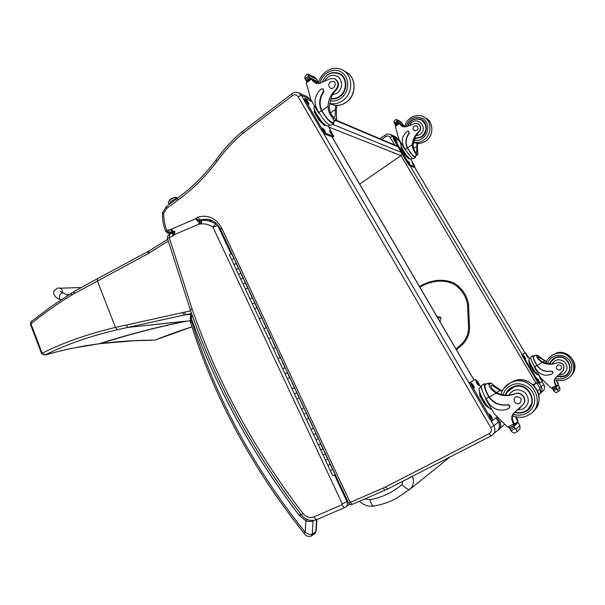 <?xml version="1.0" encoding="UTF-8"?>
<svg xmlns="http://www.w3.org/2000/svg" width="605" height="605" viewBox="0 0 605 605"><rect width="100%" height="100%" fill="white"/><g stroke="black" fill="none" stroke-linecap="round" stroke-linejoin="round"><path stroke-width="0.91" d="M535.97 383.101L400.949 155.614L359.673 184.124M401.97 153.806L400.941 155.614L328.878 127.088M449.939 457.047L409.971 489.218C413.555 485.739 414.349 481.497 412.353 476.475L402.688 481.323L402.098 484.507C405.607 488.386 408.231 489.959 409.971 489.218L396.01 498.603C389.06 502.211 381.763 504.676 374.094 506.014L374.087 506.014C372.468 506.188 371.054 504.086 369.852 499.707L364.898 498.898M501.129 421.534L500.07 422.419C501.537 425.723 500.804 428.332 497.877 430.238L497.839 430.268M538.76 394.846C540.84 393.265 541.316 391.269 540.205 388.864L537.558 391.08M532.876 384.682L536.779 382.761L540.205 388.864L536.726 382.821L533.534 385.294M497.257 417.45L500.07 422.419L499.072 423.092M440.939 317.345L437.831 317.98M439.744 321.263L440.221 321.157M438.398 318.948L438.708 319.485M437.075 316.687L437.665 316.574M381.679 139.475L385.589 136.715L384.962 135.21M397.689 138.742L395.39 136.715L397.719 138.863M310.199 99.386L307.211 96.724L310.229 99.447L311.31 101.3M165.755 231.541L166.859 230.452C164.651 224.992 163.607 219.244 163.728 213.21L166.723 208.43L177.515 200.338C192.027 189.97 205.148 177.046 216.877 161.565L215.924 160.181C223.548 149.503 232.35 139.936 242.333 131.482L243.066 133.183L292.298 95.802L291.663 93.949L242.454 131.482M166.156 231.707L168.024 233.227L171.533 232.335M172.985 232.698L170.345 232.517L168.122 229.908L166.859 230.452L169.045 233.069L171.805 233.258M173.159 232.486L171.752 232.388L174.52 231.397M173.499 232.131L170.754 229.461L171.752 232.388M173.809 231.859L171.238 229.234L170.754 229.461M199.521 220.696L199.945 219.842L207.349 219.131C212.998 220.076 217.354 223.442 220.424 229.227L220.439 229.257M203.469 220.19L199.945 219.842L197.827 217.127L196.179 218.488L199.143 220.659L198.213 221.241L195.982 218.594L171.238 229.234M385.113 490.148L386.928 489.347L385.113 490.148L383.048 488.122L350.159 502.407L352.307 504.351L384.977 490.201L352.307 504.351M348.541 502.952L350.159 502.407L221.642 227.956L220.424 229.227L348.548 502.959C349.387 504.404 350.59 504.888 352.163 504.411M163.728 213.21L162.427 212.975C162.261 219.456 163.373 225.635 165.747 231.511L168.024 233.227M177.515 200.338L177.28 198.281M216.794 224.062L207.394 220.364L202.312 220.296L201.768 220.447L201.268 223.888C205.458 223.57 209.36 224.667 212.968 227.155C214.178 225.181 215.38 224.137 216.575 224.047L218.08 225.521M201.639 220.5L199.68 224.213L201.268 223.888M169.687 234.165L172.924 232.781L172.508 236.139L173.869 235.285L172.939 232.789M230.981 253.722L217.77 225.491L212.968 227.155L342.294 503.95L342.067 504.676L314.101 516.836C309.889 518.319 306.16 517.177 302.916 513.411C254.115 449.492 217.15 381.279 192.012 308.777L169.234 237.531L167.524 238.574C167.146 236.615 167.827 235.163 169.566 234.218L169.234 237.531L172.508 236.139M173.869 235.285L173.022 232.653M174.111 234.861L174.785 231.269M174.505 234.574L174.936 231.201M174.58 234.536L198.856 224.19L199.075 220.87L198.274 221.218M198.856 224.19L199.62 220.659M199.03 224.122L199.272 224.069C199.242 221.959 199.726 220.749 200.709 220.432L201.745 220.454M192.012 308.777L190.31 309.866M300.64 513.97L299.407 515.642L301.222 514.726M190.704 313.677L191.346 318.517L192.042 314.781M191.566 320.93L191.346 318.517C216.356 388.228 252.383 453.939 299.407 515.642L305.88 520.716L305.215 532.294L304.134 533.353C305.434 535.848 307.718 536.817 310.985 536.272L312.248 534.26C310.221 534.812 307.877 534.162 305.215 532.294C253.487 467.499 215.698 397.409 191.838 322.019L191.566 320.93L190.242 321.263L190.59 322.662L191.838 322.019M316.869 519.589L316.203 530.865L315.81 531.712L312.248 534.26L313.027 520.95C311.393 521.752 309.011 521.669 305.88 520.716L306.637 519.203M99.122 343.806L100.581 343.587C118.701 341.318 136.821 340.161 154.963 340.116L133.758 340.751L100.37 343.64M154.963 340.116L191.936 326.844C178.634 331.094 166.367 335.503 155.16 340.093L154.963 340.116M190.159 320.786L186.794 321.149L190.151 320.718M44.732 355.158C56.598 351.785 66.202 349.41 73.545 348.026L99.333 343.746C81.108 346.068 62.95 349.856 44.868 355.105L41.632 353.743L30.401 324.28L30.923 323.751C42.963 314.033 56.401 304.527 71.246 295.232L148.754 253.276L168.22 241.077M74.022 293.591L74.279 291.383L97.496 278.678L97.329 280.864L115.442 327.418C87.453 334.089 63.033 342.702 42.176 353.252L44.868 355.105C65.484 344.714 89.646 336.244 117.362 329.71L190.734 313.602M186.287 321.126L135.573 326.579L186.794 321.149C157.171 327.123 128.434 334.603 100.581 343.587L99.333 343.746C127.224 334.754 156.007 327.26 185.682 321.263L187.399 321.013M31.218 321.603L30.923 323.751L42.176 353.252L41.632 353.743M456.412 349.796L462.825 344.207L462.023 343.7C466.886 338.505 469.019 332.311 468.429 325.097L469.457 324.983L468.497 304.005C466.621 294.854 461.766 287.882 453.909 283.087L453.281 283.821C460.919 288.487 465.653 295.278 467.476 304.186L468.497 304.005M437.014 316.581L440.939 317.451L440.032 321.202M555.655 363.31L556.88 362.773L555.655 363.31C551.14 364.807 546.739 364.52 542.443 362.463C539.04 360.421 537.096 358.326 536.62 356.179L535.486 355.4L537.966 355.377L536.62 356.179M537.966 355.377C539.365 356.942 541.74 358.72 545.082 360.709L546.633 361.389M546.496 361.707L538.042 356.92C537.618 358.062 539.206 359.824 542.814 362.221L551.843 364.074C555.171 359.287 559.375 358.515 564.45 361.767C568.239 366.396 567.792 370.517 563.111 374.132L558.801 375.092M531.008 356.821L530.842 356.912C530.351 358.168 531.629 361.457 534.669 366.774L536.31 369.534C539.947 374.676 544.795 376.31 550.86 374.457L552.108 373.867C553.257 372.423 552.894 371.538 551.019 371.205C545.15 372.105 540.447 370.215 536.915 365.533L534.268 366.985L540.862 378.072L551.178 388.077L555.821 385.574L554.921 383.956C553.658 380.976 554.301 378.496 556.85 376.514L562.998 370.797C565.115 365.322 563.142 362.645 557.061 362.758L557.22 362.645C563.285 362.531 565.259 365.208 563.149 370.668L562.998 370.797M552.38 373.678C553.348 372.219 552.94 371.364 551.147 371.107C545.286 371.999 540.59 370.116 537.058 365.443L536.491 364.853L536.915 365.533M536.491 364.853C533.708 359.862 532.559 356.806 533.043 355.687L534.275 356.095M552.978 388.372L551.178 388.077M557.931 383.729L557.016 382.088L557.334 381.793L558.249 383.441L557.538 385.173L556.335 385.824M558.249 383.441L557.84 384.924M558.324 391.526L559.965 389.892L559.731 387.457L557.53 389.56L555.466 387.139L557.916 384.878L558.438 385.128L555.995 387.397M556.441 376.809C554.498 378.806 554.104 381.089 555.254 383.653L556.184 385.325L555.602 386.958L553 388.357L552.66 389.196L554.082 391.412L556.086 392.675L558.355 391.458L556.086 392.675M557.53 389.56L558.355 391.458M536.635 364.762C534.132 360.262 533.103 357.51 533.542 356.504L533.686 356.421M557.016 382.088L556.418 380.243M558.438 385.128L559.731 387.457M537.278 374.283L536.9 374.487L533.829 371.772L529.73 364.875L528.755 360.792L529.171 360.565M529.73 364.875L530.328 364.543M533.829 371.772L534.427 371.44M537.195 374.192C535.304 374.003 528.407 362.327 529.201 360.686M552.713 388.622L555.443 387.147L557.916 384.878M556.184 385.325L555.874 386.731M538.836 375.07C537.361 376.756 527.348 360.066 529.148 358.946L529.299 358.863M541.49 378.859L542.314 381.029L539.705 383.101L538.896 383.54L537.376 381.815L521.82 354.832L525.533 352.828L529.519 358.742M539.705 383.101L538.185 381.369L523.438 356.549L522.629 354.371M526.985 356.209L525.851 353.774L527.469 355.937L528.036 357.396L526.985 356.209L527.469 355.937M524.467 357.615L523.317 355.143L524.966 357.336L525.533 358.825L524.467 357.615L524.966 357.336M540.62 379.131L539.456 376.643L541.067 378.791L541.649 380.303L540.62 379.131M538.306 380.916L537.134 378.382L538.768 380.56L539.358 382.095L538.306 380.916M553.333 358.591L549.537 363.991M560.54 377.112L564.344 376.219L566.976 374.563M549.242 363.976L554.029 358.175L555.882 357.373C567.951 352.866 576.02 371.863 563.996 376.537L556.313 376.93M555.813 363.197L551.843 364.074M563.149 370.668L559.413 374.586M553.439 358.916L556.343 357.426L561.538 357.086M570.107 367.076C570.039 369.98 568.904 372.408 566.719 374.351M560.366 369.927C562.597 366.887 561.765 365.223 557.878 364.944C555.171 367.953 555.897 369.67 560.048 370.079L560.366 369.927M417.76 143.408L417.299 146.713L417.926 154.139L416.24 155.356L415.552 153.125L417.926 154.139M415.552 153.125C413.616 151.167 412.572 148.293 412.421 144.504C412.701 139.528 414.735 135.384 418.509 132.071L418.811 132.23C421.511 129.046 421.33 126.279 418.267 123.912L418.524 124.048M409.751 125.099C415.627 113.944 429.921 127.549 419.726 134.658L415.476 136.004L413.094 144.807C413.517 149.095 414.546 151.658 416.18 152.49L416.565 152.468L417.049 143.347M415.544 156.15L415.514 157.292C414.153 157.383 411.521 154.434 407.641 148.437L407.271 147.779C405.017 142.78 405.584 137.963 408.972 133.319L408.579 131.149L407.278 131.285C402.159 135.649 400.971 140.761 403.701 146.622L405.229 149.193C409.237 155.523 411.997 158.684 413.51 158.661L415.416 157.361M405.358 149.397L404.995 149.647L398.869 139.354L395.352 126.422L396.086 124.978M404.586 126.816L403.474 125.318L401.697 125.991M418.509 132.071C421.209 128.888 421.027 126.112 417.964 123.745L414.826 123.45L407.362 126.339L402.431 126.657L399.111 123.102L398.4 123.344M395.783 125.137L394.029 122.709L394.188 120.962L396.199 119.533L397.092 120.539L401.856 122.981L403.331 125.265M401.856 122.981L400.578 121.59L396.706 119.593M417.223 155.001L415.007 156.521C413.782 156.612 411.408 153.957 407.899 148.543L407.528 147.892C405.282 142.901 405.849 138.084 409.23 133.448L408.64 131.179M400.162 123.798L402.665 126.755M394.891 124.025L397.606 122.104L397.092 120.539M409.26 158.518L408.723 158.888L404.972 154.948L401.16 148.52L401.138 146.478M401.16 148.52L401.705 148.142M404.972 154.948L405.516 154.57M409.449 158.563C407.77 158.676 400.404 147.484 401.123 145.918M397.606 122.104L403.27 125.205M395.262 124.88L398.014 123.125L398.06 122.558M403.868 125.674L404.707 126.286M404.548 126.021L403.52 125.341M412.36 158.336L410.999 159.266C409.615 159.296 407.105 156.438 403.474 150.698C401.417 147.136 400.586 144.981 400.979 144.232L401.07 144.171M410.908 159.334L415.045 166.851L414.206 167.351L409.426 165.573L407.717 163.486L393.394 138.825L394.263 138.311L399.973 141.207M415.045 166.851L410.16 165.074L408.451 162.987L394.12 138.311M409.093 162.337L410.069 164.371L408.254 162.019L407.83 160.915L409.093 162.337L408.632 162.654M413.276 163.94L414.243 165.944L412.466 163.63L412.043 162.541L413.276 163.94L412.829 164.242M396.245 140.715L397.198 142.704L395.367 140.33L394.959 139.256L396.245 140.715L395.791 141.033M401.024 144.202L399.353 141.207L401.372 143.96M419.099 119.102L422.056 119.979M414.463 138.749L421.632 137.093C427.909 133.092 427.78 122.558 421.413 119.608C415.075 117.446 410.447 119.654 407.505 126.256M415.476 136.004L418.811 132.23M415.93 138.885L414.516 138.628M421.745 120.168L424.551 122.331M414.342 126.044C412.663 127.791 412.708 129.357 414.486 130.748C418.206 130.506 419.008 128.85 416.898 125.795L414.342 126.044M513.418 394.49L515.074 393.757L513.418 394.49C507.534 396.396 501.795 395.95 496.206 393.152C491.774 390.391 489.354 387.525 488.931 384.568L487.774 383.336L491.283 383.162L488.931 384.568M491.283 383.162C493.302 385.12 496.486 387.427 500.819 390.096L502.339 390.815M502.082 391.367L500.199 390.505C495.366 387.268 492.341 385.544 491.139 385.34L491.041 385.415C490.284 387.109 492.22 389.544 496.849 392.728C500.562 394.634 504.487 395.443 508.623 395.163M482.087 385.098L481.709 385.309C480.733 387.268 482.185 391.745 486.072 398.755L488.22 402.431C492.962 409.283 499.276 411.536 507.156 409.199L508.775 408.443C510.272 406.56 509.796 405.38 507.345 404.904C499.707 405.978 493.589 403.399 488.984 397.16L486.072 398.755M509.16 408.171C510.454 406.265 509.932 405.116 507.572 404.73C499.949 405.804 493.831 403.225 489.233 396.993L488.424 396.252L488.984 397.16M488.424 396.252C484.892 389.658 483.599 385.483 484.537 383.729L486.518 384.069M514.583 412.308C512.117 414.909 511.641 417.896 513.138 421.261L514.356 423.492L513.516 425.708L510.06 427.553L507.693 427.16L494.24 413.737L485.618 398.982L486.065 398.74M517.411 420.702L516.209 418.516L516.776 418.017L517.971 420.195L516.904 422.592L514.515 423.863M517.971 420.195L517.336 422.23M517.207 431.698L520.05 428.869L519.869 425.534L516.02 429.217L513.259 426.026L517.555 422.071L518.228 422.411L513.955 426.374M510.144 427.501L509.614 428.68L511.535 431.592L514.295 433.165L517.245 431.615L514.295 433.165M516.02 429.217L517.245 431.615M488.681 396.086C485.505 390.149 484.348 386.391 485.195 384.81L485.535 384.621M516.209 418.516L515.581 416.83M518.228 422.411L519.869 425.534M489.8 408.42L485.248 405.168L479.901 396.01L479.289 390.225M479.901 396.01L480.673 395.587M485.248 405.168L486.019 404.745M489.18 407.868C485.898 406.189 479.213 394.611 479.455 391.042M517.517 422.086L513.259 426.026M509.682 427.916L513.237 426.033M514.81 393.953L515.248 393.787C521.404 391.306 527.552 399.754 523.038 404.526L515.029 411.99C511.717 414.561 510.885 417.828 512.548 421.791L513.774 424.022M515.074 393.757L515.52 393.583C521.669 391.11 527.802 399.542 523.295 404.314L523.038 404.526M514.356 423.492L513.887 425.391M491.714 409.419C488.106 409.918 476.717 389.809 479.538 387.964L479.886 387.767M492.712 420.369L491.729 420.906L489.589 418.713L470.35 385.695L469.427 382.753L475.538 379.464L477.64 381.687L480.869 387.215M496.917 417.057L492.772 420.339L490.64 418.146L471.386 385.12L470.501 382.148M477.239 384.024L475.855 380.764L478.079 383.555L478.714 385.529L477.239 384.024L478.079 383.555M472.86 386.474L471.461 383.139L473.738 385.982L474.373 388.009L472.86 386.474L473.738 385.982M490.92 417.442L489.483 414.009L491.729 416.83L492.394 418.94L490.92 417.442M510.68 388.002L506.551 393.076M522.607 412.232L525.178 411.415L528.528 409.343M505.266 395.156C506.332 391.813 508.404 389.272 511.49 387.518L513.902 386.482C529.617 380.704 540.265 406.008 524.565 411.967C521.313 413.306 517.971 413.427 514.553 412.338M513.69 394.294L508.525 395.383L505.772 395.194M523.295 404.314L518.409 409.449M510.786 388.455L514.673 386.444L517.91 385.839M532.188 402.854L528.188 409.063M519.589 403.338C522.486 399.345 521.397 397.13 516.315 396.691C511.754 398.143 514.794 405.411 519.181 403.527L519.589 403.338M336.962 105.429L336.342 110.019L336.675 119.487L334.036 120.887L332.621 117.756L336.675 119.487M332.621 117.756C329.793 115.071 328.258 111.229 328.023 106.253C328.334 99.712 330.859 94.214 335.601 89.767L336.13 90.039C339.518 85.789 339.261 82.144 335.367 79.104L335.162 78.998M324.711 80.692C328.863 74.755 333.62 73.674 338.981 77.463C342.967 82.915 342.415 88.164 337.31 93.215L331.948 95.083L329.18 106.775C329.785 112.409 331.374 115.865 333.937 117.136L334.799 117.083C335.238 116.107 335.382 113.589 335.238 109.52L335.745 105.383M333.847 121.794L333.665 123.435C331.328 123.798 327.411 119.813 321.921 111.464L321.444 110.609C318.555 104.098 319.228 97.753 323.456 91.574L322.934 88.731L321.293 88.943C314.88 94.788 313.428 101.534 316.937 109.165L318.888 112.507C324.492 121.28 328.583 125.537 331.154 125.265L333.484 123.564M319.1 112.863L318.706 113.158L310.894 99.78L306.342 82.893L307.385 81.055M318.79 82.439L317.285 82.386L316.037 83.324M335.601 89.767C338.997 85.509 338.74 81.864 334.837 78.816L330.867 78.506L321.467 82.499C319.387 83.74 317.315 83.921 315.25 83.029L312.687 80.805L311.061 78.461L310.282 78.847M311.477 78.884L312.679 79.489L311.061 78.461M307.06 74.513L308.187 74.007L308.542 75.171L316.665 79.331L318.585 82.272M316.665 79.331L314.857 77.448L308.232 74.029M306.962 81.244L305.964 80.578L304.716 78.098L305.192 75.943L306.183 75.186M335.919 120.282L332.969 122.437C330.867 122.777 327.328 119.185 322.359 111.66L321.883 110.798C319.001 104.294 319.667 97.957 323.894 91.786L323.01 88.761M312.679 79.489L315.712 83.218M305.707 79.747L309.102 77.16L308.542 75.171M325.263 125.167L324.598 125.651L319.032 120.236L314.161 111.895L314.555 110.488M314.161 111.895L314.85 111.388M319.032 120.236L319.72 119.729M325.225 125.129C322.17 124.116 314.343 112.855 314.381 109.505M309.102 77.16L318.555 82.242M306.183 80.866L309.631 78.491L309.677 77.742M329.392 125.053L327.955 126.105C325.603 126.362 321.883 122.513 316.801 114.564C314.396 110.314 313.534 107.667 314.199 106.624L314.358 106.503M333.741 136.375L332.621 137.01L324.484 133.985L322.026 131.179L304.512 101.118L303.937 99.182M328.197 125.923L333.779 136.344L325.399 133.319L322.949 130.506L305.419 100.438L305.117 98.532L311.946 101.579M324.348 129.871L325.498 132.45L322.919 129.326L322.48 127.957L324.348 129.871L323.569 130.446M331.472 132.601L332.599 135.127L330.096 132.071L329.649 130.725L331.472 132.601L330.723 133.145M307.968 101.784L309.087 104.287L307.174 102.321L306.054 99.817L307.968 101.784L307.196 102.366M337.787 73.213L340.57 74.097M330.837 98.819C334.081 99.349 337.144 98.585 340.033 96.513C347.935 91.113 347.686 77.243 339.594 73.53C331.858 70.853 326.087 73.674 322.284 81.993M331.948 95.083L336.13 90.039M331.85 98.955L330.89 98.698M339.995 74.241L342.974 76.23M330.277 81.932C328.167 84.269 328.243 86.334 330.504 88.118C334.141 90.032 337.272 83.188 333.506 81.539L330.277 81.932M327.963 465.313L330.307 464.224L327.902 459.089L325.46 460.239L327.993 459.044M323.153 455.043L325.498 453.947L323.1 448.827L320.658 449.976L323.191 448.781M318.306 438.587L315.87 439.737L318.396 438.542L320.703 443.699L318.26 444.849L313.481 434.624L315.916 433.475L313.526 428.378L311.091 429.52L313.534 428.385M308.86 418.168L306.327 419.333L308.852 418.146M306.47 413.056L303.944 414.243L306.38 413.102L304.005 408.027L301.57 409.169L304.096 407.982M301.623 402.945L299.263 397.893L296.828 399.028L299.346 397.848M296.979 392.789L294.461 393.968L296.896 392.834L294.529 387.782L292.102 388.917L294.612 387.729M292.154 382.715L289.81 377.694L287.383 378.828L289.893 377.649M287.541 372.612L285.023 373.792L287.451 372.657L285.099 367.628L282.671 368.763L285.182 367.583M282.732 362.584L280.402 357.593L277.975 358.72L280.486 357.54M273.362 342.551L271.04 337.59L268.62 338.709L271.123 337.537M264.03 322.616L261.723 317.685L259.311 318.805L261.806 317.633M254.743 302.772L252.451 297.879L250.046 298.991L252.535 297.826M245.501 283.034L243.225 278.164L240.82 279.268L243.308 278.111M241.009 273.195L238.521 274.352L240.926 273.256M236.305 263.387L234.044 258.547L231.647 259.643L234.127 258.486M240.896 273.195L238.627 268.348L236.23 269.444L238.71 268.287M236.419 263.387L233.931 264.544L236.336 263.447M250.115 292.896L247.831 288.01L245.426 289.114L247.914 287.957M245.607 283.027L243.119 284.191L245.524 283.087M259.379 312.687L257.08 307.771L254.667 308.883L257.163 307.718M254.849 302.765L252.353 303.929L254.766 302.825M268.688 332.568L266.374 327.63L263.962 328.742L266.457 327.577M278.043 352.556L275.714 347.58L273.294 348.707L275.797 347.527M318.366 444.804L330.269 470.531L332.81 469.329M332.712 469.374L330.269 470.531L332.682 475.681L335.125 474.524L332.72 469.382M277.982 358.727L229.355 254.758L231.836 253.601M316.007 433.437L313.481 434.624L277.975 358.72M325.588 453.909L323.055 455.104M330.398 464.186L327.865 465.381M320.703 443.699L318.26 444.849M175.321 197.495L175.896 199.015C171.57 200.512 169.597 202.1 169.975 203.779C169.597 202.1 171.57 200.512 175.896 199.015L175.677 199.491L176.395 198.947L175.896 199.015L175.125 197.616M174.815 197.298C171.518 198.289 169.521 199.673 168.825 201.427L169.453 200.232C172.077 197.979 174.353 197.033 176.305 197.396L174.815 197.298M335.646 120.478L397.757 146.713M401.047 152.256L332.478 124.297M402.098 484.507C392.63 492.5 381.884 497.575 369.852 499.707M412.95 476.014L412.3 476.354M499.851 428.529L504.441 424.544M539.879 393.84C542.148 391.806 542.594 389.401 541.218 386.625L539.569 387.608M393.832 138.515L392.584 136.42L390.134 137.403L394.626 144.966M541.021 392.66L541.679 392.085C544.561 390.187 545.264 387.661 543.797 384.5L541.944 381.324L543.797 384.5L541.218 386.625L539.267 383.343M522.206 354.613L410.039 165.8M385.589 136.715C387.366 135.535 388.886 135.762 390.134 137.403M398.529 140.216L397.621 138.689L392.584 136.42L390.323 134.416C388.418 133.682 386.625 133.955 384.946 135.225L379.955 138.749M414.531 167.131L525.095 353.055M543.895 389.968C544.855 388.138 544.833 386.308 543.819 384.47L543.782 384.477M496.002 417.775L498.452 421.972L496.07 417.722M303.846 99.56L301.411 95.378L310.032 99.258L311.189 101.239M331.926 136.753L474.086 380.235M490.874 420.467L493.93 425.708L490.723 427.599C491.903 430.178 491.351 432.22 489.067 433.717L491.169 435.895C494.973 433.399 495.888 430.011 493.93 425.708L498.452 421.972C500.373 426.162 499.473 429.482 495.752 431.925L493.695 433.702M386.928 489.347L387.714 488.969M489.067 433.717L385.566 486.972L387.828 488.908L491.086 435.933M469.457 383.714L323.35 133.024M292.298 95.802C294.529 94.198 296.442 94.463 298.038 96.596L301.411 95.378L298.537 92.784C296.042 91.847 293.743 92.247 291.625 93.979M211.72 220.439L210.767 220.696M385.566 486.972L383.048 488.122M298.038 96.596L490.723 427.599M216.877 161.565C224.432 150.993 233.159 141.532 243.066 133.183M170.459 229.567L168.122 229.908M221.642 227.956C215.879 217.997 207.946 214.389 197.827 217.127M197.797 221.438L195.649 218.745M166.488 206.396L166.723 208.43M172.917 232.895L174.8 231.261M199.272 224.069L199.68 224.213M347.671 501.084L346.96 501.575L334.474 474.887M345.213 507.315L345.213 507.315C347.315 506.037 347.89 504.131 346.96 501.575L342.294 503.95M316.967 519.551C310.917 521.578 305.707 520.02 301.343 514.885L302.916 513.411M317.202 519.445L317.186 519.453C316.211 519.808 315.19 518.931 314.101 516.836M345.092 507.368C344.177 507.701 343.164 506.801 342.067 504.676M190.598 322.677L190.59 322.662C214.488 398.196 252.33 468.421 304.134 533.353M316.521 519.733L315.81 531.712L314.562 533.701M313.851 520.391L313.027 520.95L313.019 520.474M135.573 326.579L127.98 327.388L126.105 325.074L115.442 327.418L117.362 329.71M190.643 310.826L126.105 325.074M184.154 312.165L185.901 314.585L190.56 314.154M182.468 312.528L184.253 314.933L190.507 314.343M71.246 295.232L71.526 293.017M30.401 324.28L31.097 321.694L51.546 306.274L74.392 291.323M148.119 253.616L148.195 251.423L97.579 278.633M148.754 253.276L148.845 251.075L148.27 251.377M167.714 239.255L148.921 251.037M455.958 349.032L462.023 343.7M468.429 325.097L467.476 304.186L468.504 304.111M437.438 281.257C442.905 280.735 448.192 281.59 453.281 283.821L453.826 283.049C448.6 280.758 443.178 279.881 437.559 280.418L437.438 281.257C431.108 281.915 425.247 283.896 419.855 287.193M553.817 390.747L556.902 389.083M542.609 362.115L544.734 360.943M553.152 389.711L556.207 388.07M537.058 365.443L542.443 362.463M523.438 356.549L522.637 356.995M530.033 365.382L533.504 371.22M534.359 372.241L535.153 372.945M529.277 362.985L529.587 364.27M526.894 354.969L526.411 355.241M524.384 356.353L523.885 356.632M541.067 378.791L540.575 379.055M540.484 377.815L539.993 378.08M538.768 380.56L538.261 380.832M538.178 379.569L537.671 379.842M538.185 381.369L537.376 381.815M547.578 363.779C548.501 360.731 550.368 358.402 553.189 356.784C560.54 352.534 571.059 357.85 571.725 366.244C572.685 374.624 563.353 381.369 555.292 378.261M552.078 355.264L556.192 353.214C569.804 348.276 581.511 367.553 570.175 376.393M547.805 359.279L552.478 355.029L555.193 353.88C571.075 348.215 581.624 373.005 565.985 379.358C562.302 380.969 558.551 381.089 554.74 379.721M550.588 361.813L555.942 357.699C567.142 353.471 575.363 370.676 564.594 375.894L556.555 376.726M407.271 147.779L405.229 149.193M395.352 126.422L399.489 123.496M394.188 120.962L396.199 119.533M413.593 148.52L416.641 146.418M394.392 123.11L397.137 121.166M400.533 124.396L402.529 125.409M400.404 124.925L401.107 125.28M407.528 147.892L412.421 144.504M414.932 166.859L414.206 167.351M401.675 149.397L404.904 154.835M405.063 155.039L407.384 157.482M409.645 163.259L409.207 163.562M413.82 164.855L413.397 165.135M396.789 141.63L396.366 141.925M401.145 143.544L400.737 143.824M400.608 142.636L400.162 142.946M394.717 139.868L393.991 140.375M408.451 162.987L407.717 163.486M410.16 165.074L409.426 165.573M413.896 140.254C416.89 140.799 419.726 140.179 422.411 138.386C429.111 133.917 429.58 122.974 423.213 118.814C415.075 115.366 409.275 118.088 405.804 126.974M413.412 142.114C417.027 142.946 420.475 142.273 423.757 140.095C432.076 134.809 431.985 120.849 423.576 116.871C421.7 115.411 418.494 115.177 413.949 116.16C408.935 118.111 405.789 121.764 404.518 127.126M426.442 118.535C432.59 120.924 434.844 135.27 425.799 141.056C421.836 143.635 417.768 144.088 413.608 142.432L413.608 142.432C417.715 144.073 421.745 143.612 425.708 141.056C433.974 135.807 433.883 121.953 425.527 118.005L424.37 117.332M407.664 126.165C410.5 119.843 415.015 117.741 421.201 119.866C427.402 124.993 427.478 130.642 421.42 136.806L414.606 138.432M511.157 430.73L515.173 428.605M496.501 392.539L500.199 390.505M510.265 429.368L514.235 427.266M513.138 421.261L512.548 421.791M507.693 427.16L513.728 423.946M489.233 396.993L496.206 393.152M471.386 385.12L470.35 385.695M480.862 397.659L484.25 403.467M477.33 382.277L476.49 382.746M472.974 384.674L472.097 385.166M491.729 416.83L490.836 417.306M490.958 415.506L490.073 415.983M490.64 418.146L489.589 418.713M503.11 394.876C504.283 390.838 506.71 387.767 510.393 385.657C519.952 380.152 533.731 387.351 534.631 398.506C535.901 409.63 523.711 418.358 513.206 414.07M509.281 383.434L514.847 380.621C532.665 374.23 547.994 400.283 532.929 411.604M503.678 388.561L509.576 383.26L513.093 381.785C533.769 374.51 547.699 407.543 527.273 415.643C523.764 417.737 518.833 417.813 512.488 415.869M508.525 395.383C512.828 389.106 518.311 388.16 524.958 392.547C529.927 398.74 529.36 404.193 523.264 408.897L517.646 410.084M507.134 392.101L513.97 386.928C528.558 381.49 539.38 404.435 525.337 411.135L524.316 411.627C521.245 412.905 518.092 413.064 514.847 412.111M321.444 110.609L318.888 112.507M306.342 82.893L311.514 78.953M305.192 75.943L307.703 74.022M321.921 111.464L322.359 111.66M323.456 91.574L323.894 91.786M330.496 113.014L335.238 109.52M305.117 78.574L308.542 75.958M306.584 80.805L307.166 81.093M309.631 78.491L310.199 78.779M313.148 80.268L317.3 82.363M312.687 80.805L313.882 81.41M321.883 110.798L328.023 106.253M333.521 136.359L332.621 137.01M315.341 113.914L318.427 119.2M319.886 121.068L322.465 123.579M325.051 131.073L324.348 131.588M332.16 133.781L331.479 134.272M308.663 102.971L307.99 103.478M305.419 100.438L304.512 101.118M322.949 130.506L322.026 131.179M325.399 133.319L324.484 133.985M330.141 100.808C333.968 101.519 337.598 100.649 341.023 98.199C349.41 92.217 349.985 77.924 342.014 72.532C334.24 66.86 322.125 72.842 320.037 83.203M329.543 103.296C334.217 104.461 338.694 103.531 342.952 100.521C353.441 93.397 353.207 75.005 342.513 69.991C333.211 64.743 320.378 72.29 318.54 83.55M346.294 102.154C356.693 95.106 356.458 76.903 345.863 71.927C356.625 77.077 356.814 95.151 346.499 102.162C341.507 105.633 336.357 106.314 331.041 104.211C336.229 106.283 341.311 105.595 346.294 102.154M330.474 103.947L329.506 103.5M322.306 81.978C325.906 73.923 331.57 71.209 339.299 73.848C347.149 77.44 347.399 90.894 339.738 96.127C337 98.093 334.096 98.849 331.011 98.403M240.775 273.195L243.074 278.111M245.38 283.034L247.687 287.965M249.994 292.896L252.308 297.841M254.622 302.787L256.943 307.741M259.258 312.694L261.587 317.663M263.909 322.631L266.238 327.607M268.567 332.591L270.904 337.575M273.241 342.574L275.585 347.572M277.929 352.579L280.274 357.593M282.618 362.607L284.97 367.636M287.33 372.665L289.682 377.702M292.049 382.746L294.408 387.797M296.775 392.849L299.142 397.916M301.517 402.983L303.891 408.057M306.266 413.139L308.648 418.221M311.03 423.318L313.42 428.416M315.81 433.52L318.2 438.633M320.597 443.752L322.994 448.88M325.399 454.007L327.804 459.142M330.209 464.292L332.621 469.435M231.602 253.593L233.885 258.486M236.184 263.387L238.476 268.287M60.969 299.823L59.903 299.324L59.237 296.268C60.175 293.856 61.407 292.775 62.928 293.009L62.988 293.039M59.373 288.214L59.592 288.207C61.733 288.645 62.663 290.158 62.376 292.744M401.077 155.606L402.045 153.942M397.417 146.145L336.1 120.161M373.754 506.067C368.294 506.748 363.545 505.137 359.499 501.235M540.25 393.295L540.257 388.811M395.39 136.715L390.482 134.484M397.704 138.772L398.582 140.239M414.591 167.161L525.132 353.04M332.039 136.798L474.161 380.197M498.558 429.255C499.866 426.835 499.851 424.385 498.512 421.904M307.211 96.724L298.741 92.883M211.765 220.462L210.873 220.712M171.359 233.447L168.198 233.235M215.932 160.181C204.384 175.42 191.482 188.132 177.22 198.327L166.428 206.441L162.427 212.975M212.589 220.878L202.078 220.311M201.525 220.538L200.709 220.432M199.529 220.689L199.06 220.878M200.724 220.424L199.506 220.696M167.524 238.574L190.303 309.843C215.471 382.489 252.489 450.831 301.343 514.885M346.264 506.574L349.645 504.192M317.186 519.453L344.888 507.459M190.242 321.263L190.651 313.859L191.316 312.747M315.137 533.285L316.188 531.114M311.552 535.864L314.555 533.708M154.509 340.237L155.114 340.108M462.833 344.2C467.854 338.83 470.062 332.425 469.457 324.983M419.492 286.573C425.028 283.155 431.047 281.098 437.559 280.418M530.842 356.912L533.043 355.687M529.148 358.946L530.736 358.062M533.542 356.504L535.576 355.362M521.82 354.832L522.614 354.386M545.929 363.416C546.935 359.771 549.121 356.98 552.471 355.037L556.192 353.214C565.168 348.684 579.25 361.646 573.767 371.44M556.343 357.426L555.942 357.699C552.751 358.871 550.618 360.966 549.552 363.991M398.604 123.148L395.738 125.175M395.836 119.684L394.596 120.569M418.622 124.101L418.214 123.881M400.979 144.232L401.538 143.839M421.413 119.608L421.98 119.934M481.709 385.309L484.537 383.729M487.94 383.305L488.364 383.056M479.538 387.964L481.353 386.95M485.195 384.81L487.887 383.305M469.427 382.753L470.456 382.178M525.178 411.415L524.565 411.967M501.038 394.392C502.309 389.537 505.145 385.831 509.554 383.275L514.847 380.621C521.018 378.586 527.258 380.159 533.58 385.34C539.085 391.639 540.469 398.256 537.716 405.184M514.673 386.444L513.97 386.928C509.886 388.334 507.111 391.08 505.651 395.186M310.569 78.499L306.788 81.38M307.469 74.143L305.51 75.64M314.199 106.624L314.683 106.268M303.899 99.212L304.799 98.532M339.594 73.53L340.312 73.939M343.527 70.573L345.863 71.927M311.136 423.273L308.762 418.191M169.695 203.983C165.967 202.977 171.593 197.88 175.359 197.487L177.764 197.941M60.273 291.436L67.866 295.331M59.903 299.324C55.471 297.728 53.391 295.187 53.663 291.686C56.28 288.577 58.262 287.42 59.592 288.207L81.289 287.504M68.864 294.695L66.709 294.786"/></g></svg>
